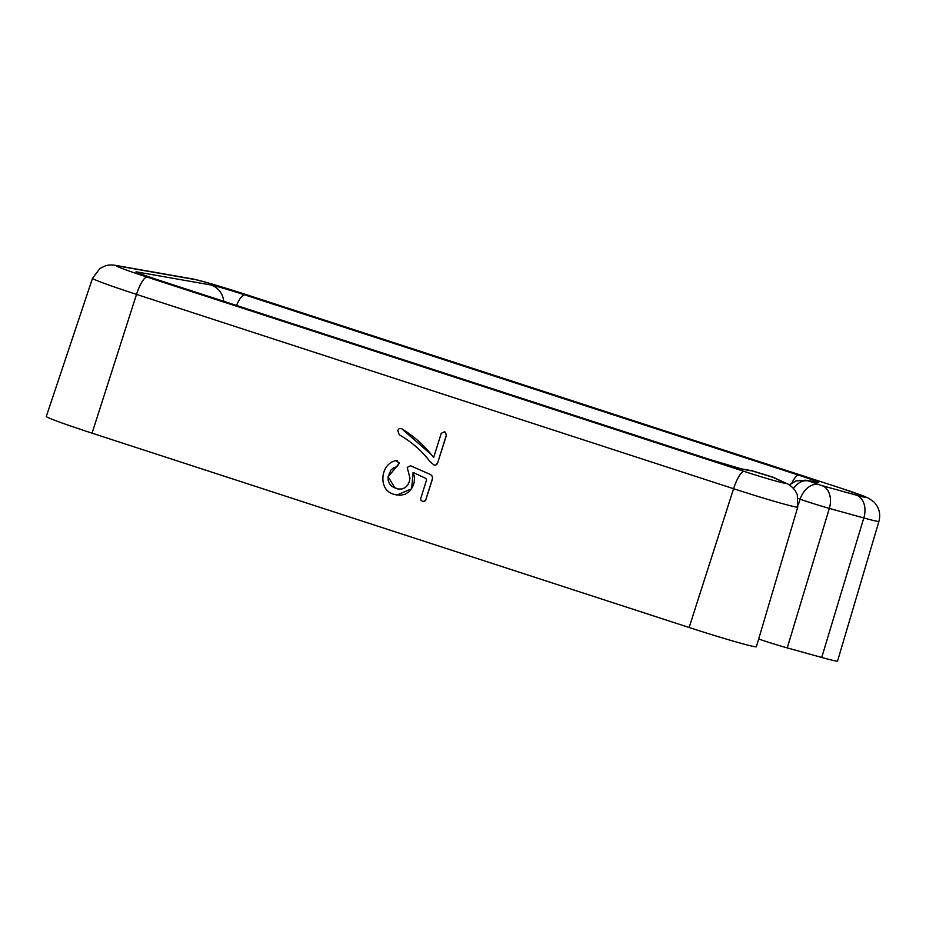 <?xml version="1.0" encoding="UTF-8"?>
<svg xmlns="http://www.w3.org/2000/svg" width="926" height="926" viewBox="0 0 926 926"><rect width="100%" height="100%" fill="white"/><g stroke="black" fill="none" stroke-linecap="round" stroke-linejoin="round"><path stroke-width="1.39" d="M410.808 465.871L429.849 474.239C432.176 475.304 432.974 477.11 432.268 479.645L425.694 500.179L423.008 501.649L424.386 501.556L425.671 500.167L432.153 479.622C432.94 477.145 432.129 475.339 429.722 474.216L410.947 465.905M413.181 472.515L411.572 488.835L396.93 495.051L394.256 494.38L400.24 495.294L405.16 494.252L409.385 491.451L412.417 487.296L414.188 482.434L414.559 477.272L413.019 472.41L425.891 478.453L426.562 479.981L420.705 498.558L420.971 500.422L423.008 501.649M396.096 460.673L399.419 463.069L388.144 476.809L395.101 488.21M410.484 465.755L407.197 467.41L409.963 478.105L409.315 481.717L407.764 485.027L405.229 487.608L401.953 488.986L397.844 488.997L391.918 486.428L389.51 483.777L388.179 480.409L388.087 476.751L390.899 470.084L393.631 467.757L397.127 466.623M397.011 466.6L399.419 463.069M399.28 463.046L395.958 460.65C380.1 463.405 377.634 490.826 394.256 494.38M397.208 460.662L395.958 460.65M444.735 431.759L446.563 435L437.732 462.583L446.425 434.965L444.573 431.724L441.274 433.299L433.646 457.502C424.791 445.904 414.188 436.354 401.838 428.842L431.736 454.979M401.942 428.865L401.838 428.842C399.951 427.951 398.608 428.576 397.81 430.706L399.256 434.815C411.572 441.829 421.77 450.696 429.861 461.414L433.738 464.852C435.752 465.5 437.084 464.736 437.709 462.583L435.915 464.933M842.868 488.824A19.388 4.954 108 0 0 842.706 488.766L867.801 497.76L873.808 501.846C879.11 507.344 880.823 513.849 878.936 521.35L837.567 661.014A55.699 1.945 -162.5 0 1 821.721 657.46L787.25 647.899A24.203 0.845 -162.5 0 1 764.911 641.093A24.203 0.845 -162.5 0 1 758.672 639.021M756.392 646.73A55.699 1.945 -162.5 0 1 689.129 627.504L92.068 433.171A65.399 2.28 -162.5 0 1 46.3 416.434L92.519 278.298A62.852 2.188 -162.5 0 0 136.516 294.387L733.577 488.72A53.152 1.852 -162.5 0 0 797.761 507.066L756.392 646.73M787.25 647.899L829.337 508.397A21.657 0.752 -162.5 0 1 809.347 502.309A21.657 0.752 -162.5 0 1 800.133 499.195A19.388 13.647 -70.5 0 1 819.024 484.692L808.201 480.802L817.832 482.492A28.741 1.007 -162.5 0 0 798.698 475.177L244.638 294.85A28.741 1.007 -162.5 0 0 210.908 284.965L136.874 271.943A28.741 1.007 -162.5 0 0 156.008 279.258L710.068 459.585A19.388 4.954 -72 0 1 710.242 459.632L156.181 279.305A19.388 4.954 108 0 0 156.008 279.258M878.936 521.35A53.152 1.852 -162.5 0 1 863.819 517.958L829.337 508.397A19.388 13.751 -74.5 0 0 822.091 485.652L819.024 484.692M710.068 459.585A28.741 1.007 -162.5 0 0 743.786 469.47L753.428 471.172L771.786 476.809A19.388 18.694 -65.2 0 1 774.101 477.689L786.278 483.326A19.388 18.694 -65.2 0 0 783.963 482.434A33.776 1.181 -162.5 0 1 744.215 471.427L147.153 277.106A43.464 1.516 -162.5 0 1 118.227 266.04L194.472 279.444A43.464 1.516 -162.5 0 1 245.471 294.399L842.533 488.72A33.776 1.181 -162.5 0 1 856.562 495.213L822.091 485.652M798.293 504.774L800.133 499.195L798.328 498.558M771.786 476.809L783.963 482.434M689.129 627.504L733.577 488.72A19.388 4.954 108 0 1 744.215 471.427M92.068 433.171L136.516 294.387A19.388 4.954 108 0 1 147.153 277.106M821.721 657.46L863.819 517.958A19.388 13.751 -74.5 0 0 856.562 495.213M156.344 279.374A19.388 4.954 108 0 0 156.181 279.305L139.676 273.633M141.701 274.351A19.388 18.728 -80 0 0 136.874 271.943M743.786 469.47A19.388 18.728 -80 0 0 741.356 468.857L710.242 459.632M223.745 301.297A19.388 18.728 -80 0 0 210.908 284.965M753.428 471.172A19.388 18.728 -80 0 0 750.963 470.547L741.321 468.857M236.5 305.441A19.388 4.954 -72 0 1 244.638 294.85M791.892 482.909A19.388 4.954 -72 0 1 798.698 475.177M808.201 480.802A19.388 18.728 100 0 0 805.724 480.189L815.366 481.879A19.388 18.728 100 0 1 817.832 482.492M793.443 488.407A19.388 13.647 -70.5 0 1 808.745 481.057M118.227 266.04A19.388 18.728 -80 0 0 115.75 265.415C111.803 264.732 108.365 264.871 105.425 265.82L99.962 268.436L92.519 278.298M194.472 279.444A19.388 18.728 -80 0 0 192.006 278.83L115.75 265.415M245.471 294.399A19.388 4.954 -72 0 1 245.645 294.433L842.706 488.766A19.388 4.954 108 0 0 842.533 488.72M192.006 278.83C198.43 279.837 223.108 287.106 245.645 294.433A19.388 4.954 -72 0 1 245.807 294.503M750.963 470.547L774.101 477.689M805.724 480.189L796.047 480.918L789.265 484.923M797.761 507.066L797.286 494.611L795.26 490.711C792.343 486.937 789.346 484.472 786.278 483.326"/></g></svg>
